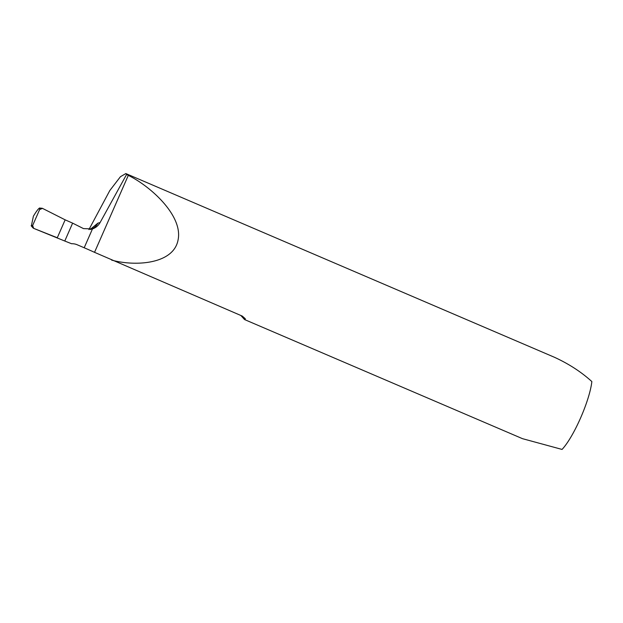 <?xml version="1.0" encoding="UTF-8"?>
<svg xmlns="http://www.w3.org/2000/svg" width="623" height="623" viewBox="0 0 623 623"><rect width="100%" height="100%" fill="white"/><g stroke="black" fill="none" stroke-linecap="round" stroke-linejoin="round"><path stroke-width="0.93" d="M88.918 229.599L109.827 190.513L120.434 176.706L125.838 173.568L126.594 174.456L100.101 222.551C98.348 225.635 95.802 227.769 92.453 228.945L83.49 228.602L72.626 223.143L64.776 241.031L71.606 243.741A13.114 12.81 124.5 0 1 77.151 244.746L84.191 247.767L92.453 228.945M90.74 229.389A13.114 12.803 75.2 0 0 97.889 223.135L100.101 222.551M240.86 315.487L244.551 319.56L245.314 319.288L245.267 318.711L242.316 316.11L94.532 252.331A21.86 0.896 23.7 0 0 84.191 247.767M125.838 173.568L554.423 357.267C568.838 363.879 581.314 371.978 591.85 381.564A43.719 9.166 113.2 0 1 562.055 449.432L522.495 438.67L244.551 319.56M126.594 174.456L128.315 175.359C151.194 186.666 183.139 215.994 178.069 239.964C173.63 264.175 135.417 266.66 111.603 260.095M32.085 226.601L31.15 225.721L32.63 225.534A2.188 2.134 124.5 0 0 33.767 228.4L64.776 241.031M72.626 223.143L65.15 219.841L57.293 237.745L65.15 219.841L42.489 208.378L39.537 208.004C38.182 208.907 36.126 211.649 33.385 216.22L31.352 225.993M32.63 225.534L39.646 209.538L39.537 208.004M42.489 208.378A2.188 2.134 124.5 0 0 42.395 208.339L42.395 208.339A2.188 2.134 124.5 0 0 39.646 209.538M33.712 228.376L32.63 225.534L39.646 209.538L42.489 208.378L65.15 219.841L57.293 237.745L33.767 228.4M94.532 252.331L128.315 175.359M90.133 229.49L97.889 223.135M91.783 228.875L90.662 229.404M31.391 226.048L32.964 227.839"/></g></svg>
